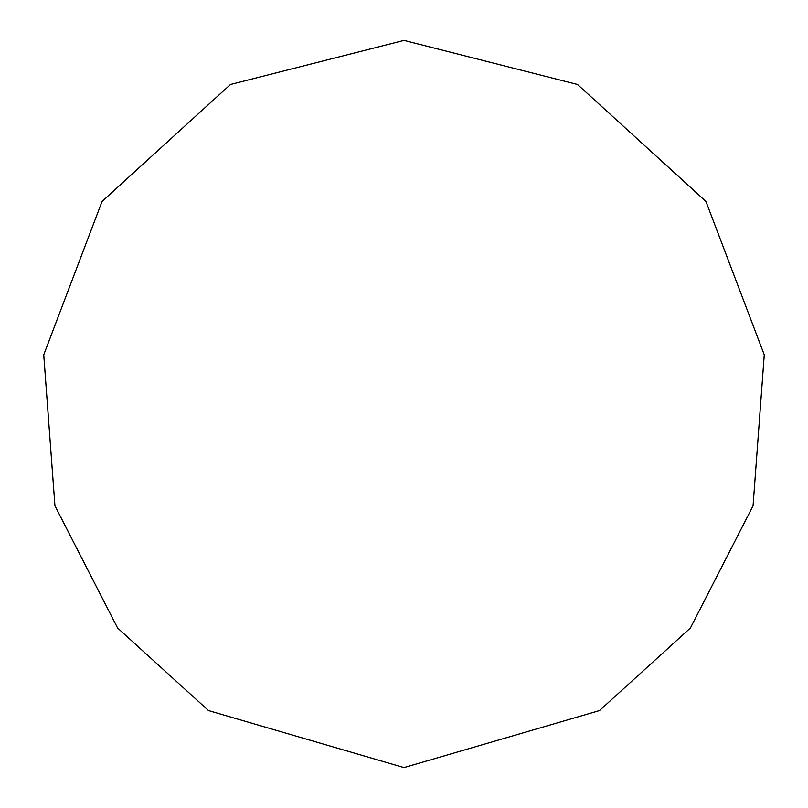 <?xml version="1.0" encoding="UTF-8"?>
<svg xmlns="http://www.w3.org/2000/svg" width="808" height="808" viewBox="0 0 808 808"><rect width="100%" height="100%" fill="white"/><g stroke="black" fill="none" stroke-linecap="round" stroke-linejoin="round"><path stroke-width="1.21" d="M404 767.6L599.475 710.585L690.436 627.957L753.056 505.808L764.257 354.803L705.95 201.444L577.498 84.466L404 40.4L230.502 84.466L102.05 201.444L43.743 354.803L54.944 505.808L117.564 627.957L208.525 710.585L404 767.6"/></g></svg>
